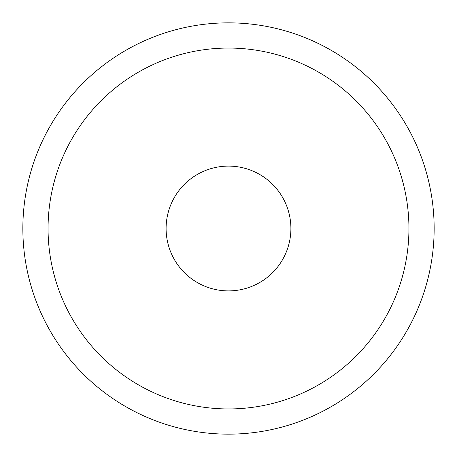 <?xml version="1.0" encoding="UTF-8"?>
<svg xmlns="http://www.w3.org/2000/svg" width="457" height="457" viewBox="0 0 457 457"><rect width="100%" height="100%" fill="white"/><g stroke="black" fill="none" stroke-linecap="round" stroke-linejoin="round"><path stroke-width="0.69" d="M166.102 228.5A62.398 62.398 0 0 0 228.5 290.898A62.398 62.398 0 0 0 290.898 228.5A62.398 62.398 0 0 0 228.5 166.102A62.398 62.398 0 0 0 166.102 228.5M434.15 228.5A205.65 205.65 0 0 0 228.5 22.85A205.65 205.65 0 0 0 22.85 228.5A205.65 205.65 0 0 0 228.5 434.15A205.65 205.65 0 0 0 434.15 228.5M408.941 228.5A180.441 180.441 0 0 0 228.5 48.059A180.441 180.441 0 0 0 48.059 228.5A180.441 180.441 0 0 0 228.5 408.941A180.441 180.441 0 0 0 408.941 228.5"/></g></svg>
